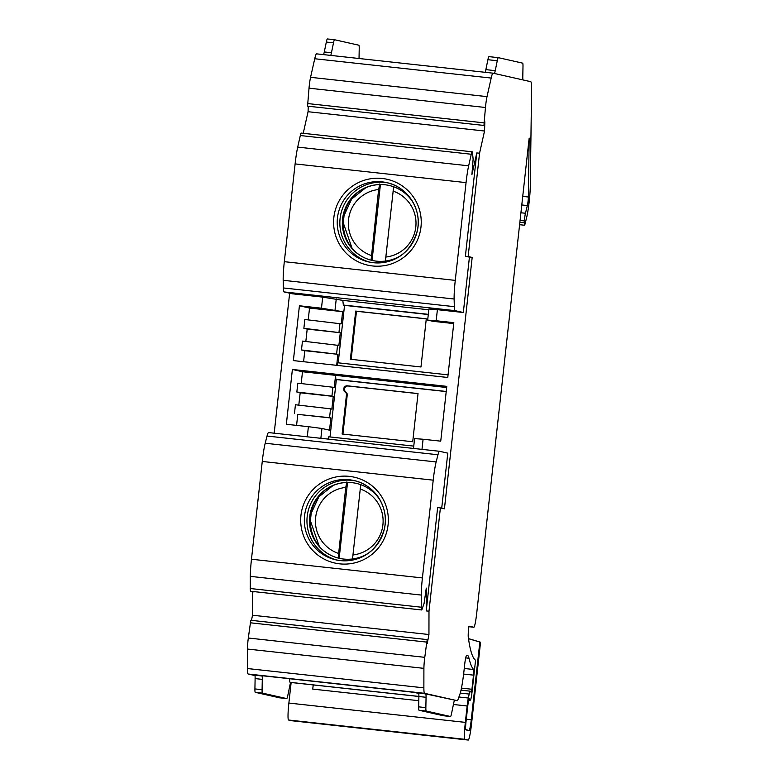<?xml version="1.0" encoding="UTF-8"?>
<svg xmlns="http://www.w3.org/2000/svg" width="779" height="779" viewBox="0 0 779 779"><rect width="100%" height="100%" fill="white"/><g stroke="black" fill="none" stroke-linecap="round" stroke-linejoin="round"><path stroke-width="1.17" d="M466.3 719.192L471.266 719.738A11.14 1.032 96.2 0 1 469.036 730.585L465.852 729.874A7.8 0.721 96.2 0 0 465.852 729.874A7.8 0.721 96.2 0 1 465.998 721.958L467.712 706.436A7.8 0.721 96.2 0 1 469.25 698.841A7.8 0.721 96.2 0 1 469.338 698.89L470.253 700.107A8.91 0.828 -83.8 0 0 470.341 700.155A8.91 0.828 -83.8 0 0 472.103 691.479L475.56 660.251A347.629 32.114 96.2 0 1 468.267 636.93A8.91 0.828 96.2 0 1 468.656 628.497L468.919 626.141L473.817 627.251A14.489 1.334 -83.8 0 1 473.817 627.251A14.489 1.334 -83.8 0 0 476.719 613.151L529.165 138.117L528.366 197.009A5.57 0.516 96.2 0 1 527.364 205.559L521.784 204.955M479.552 153.22L476.797 152.918L465.384 256.223L468.14 256.525L479.552 153.22L484.538 131.018L484.84 121.787L484.022 125.458L484.11 122.868L485.473 107.492A11.14 1.032 -83.8 0 1 487.021 96.625L491.189 78.056A22.279 2.055 -83.8 0 1 493.039 73.168L530.684 81.659A27.859 2.571 -83.8 0 1 531.59 89.614L530.275 186.454A20.215 1.87 -83.8 0 1 526.643 217.468L524.949 224.303A5.57 0.516 -83.8 0 1 524.549 225.248A5.57 0.516 -83.8 0 1 524.394 222.784L524.471 220.944A5.57 0.516 -83.8 0 1 525.455 213.261L527.364 205.559M493.039 73.168A22.279 2.055 -83.8 0 1 493.058 73.168L316.586 53.858A22.279 2.055 96.2 0 0 314.735 58.746L310.558 77.316A11.14 1.032 96.2 0 0 309.02 88.183L307.559 106.148L484.022 125.458M468.14 256.525L472.181 257.44L444.429 508.823L440.388 507.908L428.986 611.213L426.23 610.911L437.632 507.606L440.388 507.908M471.266 719.738L479.845 642.052L480.546 642.217L471.548 723.779A16.71 1.548 -83.8 0 1 468.208 740.05A16.71 1.548 -83.8 0 1 468.198 740.05L465.014 739.329A16.71 1.548 -83.8 0 1 465.336 722.376L467.137 705.988A11.14 1.032 -83.8 0 1 468.345 698.023L469.182 694.06A11.14 1.032 -83.8 0 1 470.195 691.177A11.14 1.032 -83.8 0 1 470.292 691.246L471.276 692.521L471.938 689.269L473.496 675.14A5.57 0.516 96.2 0 0 473.632 669.502A357.658 33.039 -83.8 0 1 468.997 658.255A83.567 7.722 96.2 0 0 467.351 655.305A83.567 7.722 96.2 0 0 466.368 655.801A8.91 0.828 96.2 0 0 464.693 664.419L463.982 670.914A25.629 2.366 -83.8 0 1 459.902 694.235L458.11 699.26A22.279 2.055 -83.8 0 1 457.38 700.633A11.14 1.032 96.2 0 0 457.302 700.701L424.594 693.32A22.279 2.055 -83.8 0 1 423.873 687.847L423.903 668.353A11.14 1.032 -83.8 0 1 424.779 657.33L426.785 642.1L427.262 639.598L427.252 643.454L428.947 634.525L428.986 611.213M493.019 73.168L316.605 53.858A22.279 2.055 96.2 0 0 316.586 53.858M308.26 106.226L308.075 111.718L303.226 133.306M289.652 293.186L274.189 433.192M252.581 591.456L252.493 615.225L251.51 620.366M427.262 639.598L250.799 620.288L248.316 638.02A11.14 1.032 96.2 0 0 247.44 649.043L247.41 668.538A22.279 2.055 96.2 0 0 248.141 674.02L254.957 675.559M468.208 740.05L291.755 720.741A16.71 1.548 96.2 0 0 291.755 720.741L288.551 720.02A16.71 1.548 96.2 0 1 288.873 703.067L291.142 682.511M468.198 740.05L291.736 720.741A16.71 1.548 96.2 0 0 291.774 720.741M484.11 122.868L307.647 103.558M484.538 131.018L308.075 111.718M308.221 319.877L309.526 308.056L299.418 305.777L293.371 360.599L447.769 377.494L453.826 322.672L436.172 320.744L437.399 309.672L463.32 312.506L455.033 310.636A22.279 2.055 -83.8 0 1 454.323 306.663L454.128 299.009A22.279 2.055 -83.8 0 1 455.267 280.382L466.056 182.617A22.279 2.055 -83.8 0 1 468.656 165.81L471.256 154.242A11.14 1.032 -83.8 0 1 472.181 151.798A11.14 1.032 -83.8 0 1 472.483 152.752L473.126 159.15L471.908 174.642L476.797 152.918M472.181 151.798A11.14 1.032 -83.8 0 1 472.191 151.798L301.23 133.092A11.14 1.032 96.2 0 0 301.23 133.092A11.14 1.032 96.2 0 0 300.304 135.536L297.705 147.104A22.279 2.055 96.2 0 0 295.114 163.911L284.325 261.676A22.279 2.055 96.2 0 0 283.186 280.304L283.381 287.957A22.279 2.055 96.2 0 0 284.092 291.93L292.368 293.8L322.701 297.12L321.474 308.192L342.614 311.678L341.27 323.86L304.842 319.487L303.868 328.349L340.287 332.721L338.884 345.457L302.456 341.085L301.483 349.946L337.901 354.318L336.684 365.341M299.418 305.777L321.474 308.192M463.32 312.506L469.425 257.138L472.181 257.44M441.712 508.21L447.789 453.144L439.512 451.284A22.279 2.055 -83.8 0 1 439.512 451.284L268.541 432.569A22.279 2.055 96.2 0 0 268.541 432.569A22.279 2.055 96.2 0 0 267.031 436.045L265.201 443.241A22.279 2.055 96.2 0 0 262.26 461.46L251.471 559.234A22.279 2.055 96.2 0 0 250.322 576.363L250.302 588.515A11.14 1.032 96.2 0 0 250.663 591.251A11.14 1.032 96.2 0 0 250.672 591.251L421.614 609.957A11.14 1.032 -83.8 0 1 421.605 609.957A11.14 1.032 -83.8 0 1 421.244 607.211L421.264 595.068A22.279 2.055 -83.8 0 1 422.413 577.93L433.212 480.166A22.279 2.055 -83.8 0 1 436.143 461.947L437.973 454.751A22.279 2.055 -83.8 0 1 439.492 451.275M421.975 449.366L423.094 439.239L440.739 441.167L446.795 386.355L292.388 369.46L286.341 424.273L308.396 426.688L307.277 436.815M437.399 309.672L428.898 309.029L427.671 320.111L436.172 320.744M428.81 309.789L342.818 300.382L343.344 305.037L344.552 305.31L338.203 362.839M322.701 297.12L342.818 300.382M453.719 323.577L433.027 321.318L427.671 320.111M292.388 369.46L302.495 371.739L446.659 387.514M446.231 391.467L335.856 379.392L336.362 379.509L330.023 436.951M298.805 405.148L300.168 392.782L296.838 392.022L331.942 396.102L332.925 387.241L334.24 387.543L335.583 375.361L335.856 379.392M446.211 391.584L336.362 379.568M336.908 365.361L337.697 362.78L448.061 374.855M305.835 341.475L307.199 329.098L303.868 328.349M303.596 361.719L304.813 350.696L301.483 349.946M336.586 354.017L337.57 345.165M338.972 332.429L339.956 323.567M336.255 298.893L335.028 309.974M428.284 314.531L344.552 305.368M428.314 314.336L343.344 305.037M327.988 439.074L328.796 436.815L413.766 446.114M423.094 439.239L414.594 438.606L413.503 448.431M320.87 438.295L321.951 428.469L329.527 430.174L330.871 417.992L329.556 417.7L330.539 408.839L331.854 409.131L333.256 396.394L331.942 396.102M296.575 425.392L297.792 414.37L330.871 417.992M297.792 414.37L329.556 417.7M296.838 392.022L297.812 383.171L332.925 387.241M294.452 413.62L295.436 404.759L330.539 408.839M302.495 371.739L301.191 383.56M300.168 392.782L333.256 396.394M321.951 428.469L308.396 426.688M426.23 610.911L426.269 588.096L424.088 603.374L422.091 609.168A11.14 1.032 -83.8 0 1 421.614 609.957M255.288 591.758L252.532 591.904M428.947 634.525L252.493 615.225M337.2 560.13A40.664 40.489 102.7 0 1 307.199 516.37A40.664 40.489 102.7 0 1 355.088 480.828M380.454 500.79A38.444 38.278 -77.3 0 0 309.711 516.681A38.444 38.278 -77.3 0 0 368.681 552.993M339.401 558.358A38.444 38.278 102.7 0 1 309.915 516.72A38.444 38.278 102.7 0 1 356.324 483.369M347.541 482.454L339.167 558.309M311.697 511.151A19.494 19.417 -77.3 0 0 311.581 510.605A40.664 40.489 102.7 0 1 322.555 492.192M312.691 535.894A40.664 40.489 102.7 0 1 310.139 523.654L309.769 523.576M310.139 523.654A19.494 19.417 -77.3 0 0 310.402 523.089M333.013 485.531L318.835 496.856L311.191 513.332L310.393 520.81L319.283 546.391M346.879 481.86L345.749 487.401L338.164 558.056M352.507 558.971L360.745 484.665M426.785 642.1L250.322 622.791M290.781 682.472A11.14 1.032 96.2 0 0 289.866 685.462L287.802 695.511A11.14 1.032 -83.8 0 1 286.74 698.597L262.435 693.115A11.14 1.032 -83.8 0 1 262.085 689.707L262.28 679.376A11.14 1.032 96.2 0 0 261.919 675.968L259.543 675.432A22.279 2.055 96.2 0 0 259.563 675.442A22.279 2.055 96.2 0 0 259.582 675.442M413.951 692.336L259.563 675.442L413.941 692.327L418.712 693.407M289.613 678.723A16.71 1.548 96.2 0 0 290.158 682.346L290.655 682.453A22.279 2.055 96.2 0 0 290.674 682.453A22.279 2.055 96.2 0 0 290.694 682.462M454.547 700.399A11.14 1.032 96.2 0 0 453.641 703.369L451.577 713.428A11.14 1.032 -83.8 0 1 450.515 716.514L426.21 711.032A11.14 1.032 -83.8 0 1 425.86 707.634L426.055 697.293A11.14 1.032 96.2 0 0 425.694 693.894L457.302 700.701M261.919 675.968L254.752 675.189A11.14 1.032 -83.8 0 1 255.113 678.597L254.918 688.928A11.14 1.032 96.2 0 0 255.269 692.327L279.554 697.809A11.14 1.032 96.2 0 0 279.573 697.809A11.14 1.032 96.2 0 0 279.583 697.809L286.73 698.597A11.14 1.032 -83.8 0 1 286.73 698.597L279.573 697.809M450.515 716.514A11.14 1.032 -83.8 0 1 450.505 716.514L443.348 715.735A11.14 1.032 96.2 0 0 443.358 715.735A11.14 1.032 96.2 0 1 443.329 715.726L450.505 716.514M425.694 693.894L418.527 693.106A11.14 1.032 -83.8 0 1 418.888 696.514L418.693 706.845A11.14 1.032 96.2 0 0 419.044 710.253L443.329 715.726M313.275 684.926A11.14 1.032 96.2 0 0 312.739 689.094L313.197 684.926M480.546 642.217L468.5 638.624M479.845 642.052L468.51 638.692M468.695 640.017L468.831 638.79M420.972 366.977L426.288 318.806L355.701 311.084L350.384 359.255L420.972 366.977M412.714 441.732L418.031 393.561L347.453 385.829A3.34 3.33 -77.3 0 0 345.107 391.856A3.34 3.33 102.7 0 1 346.451 394.914L342.127 434.01L412.714 441.732M351.163 359.343L356.47 311.259L355.701 311.084M426.279 318.893L356.47 311.259M342.906 434.088L347.22 395.08A3.34 3.33 -77.3 0 0 345.876 392.022A3.34 3.33 102.7 0 1 348.213 386.004L418.021 393.648M304.813 350.696L337.901 354.318M307.199 329.098L340.287 332.721M309.526 308.056L342.614 311.678M465.384 256.223L469.425 257.138M370.083 262.231A40.664 40.489 102.7 0 1 340.092 218.471A40.664 40.489 102.7 0 1 387.971 182.929M413.337 202.891A38.444 38.278 -77.3 0 0 342.594 218.782A38.444 38.278 -77.3 0 0 401.565 255.093M372.294 260.468A38.444 38.278 102.7 0 1 342.799 218.831A38.444 38.278 102.7 0 1 389.208 185.47M344.591 213.251A19.494 19.417 -77.3 0 0 344.474 212.716L344.006 212.609M345.584 238.004A40.664 40.489 102.7 0 1 343.033 225.764L342.653 225.676M343.033 225.764A19.494 19.417 -77.3 0 0 343.296 225.199M365.896 187.642L351.719 198.957L344.075 215.432L343.276 222.911L352.166 248.501M379.762 183.971L378.633 189.501L371.057 260.167M344.474 212.716A40.664 40.489 102.7 0 1 355.438 194.292M380.425 184.565L372.05 260.41M385.391 261.072L393.638 186.765M334.551 39.729L327.404 38.95A11.14 1.032 96.2 0 0 327.394 38.95A11.14 1.032 96.2 0 0 326.333 42.037L324.288 51.95A11.14 1.032 -83.8 0 1 323.567 54.618M330.734 55.406A11.14 1.032 96.2 0 0 331.455 52.738L333.5 42.816A11.14 1.032 -83.8 0 1 334.561 39.739L358.856 45.211A11.14 1.032 -83.8 0 1 359.216 48.619L359.031 58.503M334.561 39.739A11.14 1.032 -83.8 0 1 334.571 39.739L327.394 38.95M494.431 73.479A11.14 1.032 96.2 0 0 495.23 70.655L497.275 60.743A11.14 1.032 -83.8 0 1 498.336 57.656L488.978 56.633A11.14 1.032 96.2 0 0 488.959 56.633A11.14 1.032 96.2 0 0 487.897 59.71L485.862 69.633A11.14 1.032 -83.8 0 1 485.132 72.301M488.959 56.633L498.336 57.656A11.14 1.032 -83.8 0 1 498.346 57.656L522.631 63.138A11.14 1.032 -83.8 0 1 522.991 66.536L522.797 76.878A11.14 1.032 96.2 0 0 522.952 79.916M468.861 626.706L473.817 627.251L468.861 626.706M522.728 196.396L528.366 197.009M520.917 212.764L525.455 213.261M524.471 220.944L520.07 220.467M519.866 222.297L524.394 222.784M491.189 78.056L314.735 58.746M310.558 77.316L487.021 96.625M485.473 107.492L309.02 88.183M455.033 310.636L284.092 291.93M268.57 432.579L439.463 451.275M437.973 454.751L267.031 436.045M265.201 443.241L436.143 461.947M433.212 480.166L262.26 461.46M251.471 559.234L422.413 577.93M339.693 563.85A44.014 43.819 -77.3 0 0 388.195 523.741A44.014 43.819 -77.3 0 0 347.093 476.183A44.014 43.819 -77.3 0 0 300.85 516.477A44.014 43.819 -77.3 0 0 339.693 563.85M421.264 595.068L250.322 576.363M250.302 588.515L421.244 607.211M342.458 560.773A40.664 40.489 -77.3 0 0 384.933 525.806A40.664 40.489 -77.3 0 0 347.2 479.582A40.664 40.489 -77.3 0 0 304.725 514.549A40.664 40.489 -77.3 0 0 342.458 560.773M319.439 546.576A39.554 39.378 102.7 0 1 310.393 520.81M338.466 553.402A33.984 33.838 102.7 0 1 345.749 487.401M360.083 488.969A33.984 33.838 102.7 0 1 352.799 554.969M248.316 638.02L424.779 657.33M423.903 668.353L247.44 649.043M247.41 668.538L423.873 687.847M424.594 693.32L248.141 674.02M418.888 696.426L290.158 682.346M290.655 682.453L418.888 696.484L290.674 682.453M262.435 693.115L255.269 692.327M254.918 688.928L262.085 689.707M262.28 679.376L255.113 678.597M426.055 697.293L418.888 696.514M418.693 706.845L425.86 707.634M426.21 711.032L419.044 710.253M468.997 658.255L465.686 657.885M473.632 669.502L464.245 668.479M473.496 675.14L463.612 674.059M461.441 688.12L471.938 689.269M469.182 694.06L460.272 693.086M458.919 696.991L468.345 698.023M467.137 705.988L453.417 704.489M418.8 700.701L312.739 689.094M288.873 703.067L465.336 722.376M465.014 739.329L288.551 720.02M469.036 730.585L465.686 729.524M470.253 700.107L468.695 700.253M347.22 395.08L346.451 394.914M345.876 392.022L345.107 391.856M347.453 385.829L348.213 386.004M283.381 287.957L454.323 306.663M454.128 299.009L283.186 280.304M284.325 261.676L455.267 280.382M466.056 182.617L295.114 163.911M372.586 265.96A44.014 43.819 -77.3 0 0 421.088 225.852A44.014 43.819 -77.3 0 0 379.977 178.284A44.014 43.819 -77.3 0 0 333.743 218.587A44.014 43.819 -77.3 0 0 372.586 265.96M297.705 147.104L468.656 165.81M471.256 154.242L300.304 135.536M375.342 262.883A40.664 40.489 -77.3 0 0 417.817 227.906A40.664 40.489 -77.3 0 0 380.084 181.692A40.664 40.489 -77.3 0 0 337.619 216.659A40.664 40.489 -77.3 0 0 375.342 262.883M352.322 248.676A39.554 39.378 102.7 0 1 343.276 222.911M371.349 255.502A33.984 33.838 102.7 0 1 378.633 189.501M392.976 191.069A33.984 33.838 102.7 0 1 385.693 257.07M497.275 60.743L487.897 59.71M485.862 69.633L495.23 70.655M324.288 51.95L331.455 52.738M333.5 42.816L326.333 42.037M524.549 225.248L519.603 224.703M353.783 480.507C374.991 484.713 389.646 507.996 384.32 529.087C377.572 550.743 362.917 561.24 340.365 560.598L335.876 559.848M461.012 690.175L470.195 691.177M470.341 700.155L468.676 700.311M386.666 182.617C407.875 186.824 422.53 210.106 417.203 231.197C410.455 252.844 395.81 263.351 373.248 262.708L368.769 261.958"/></g></svg>
